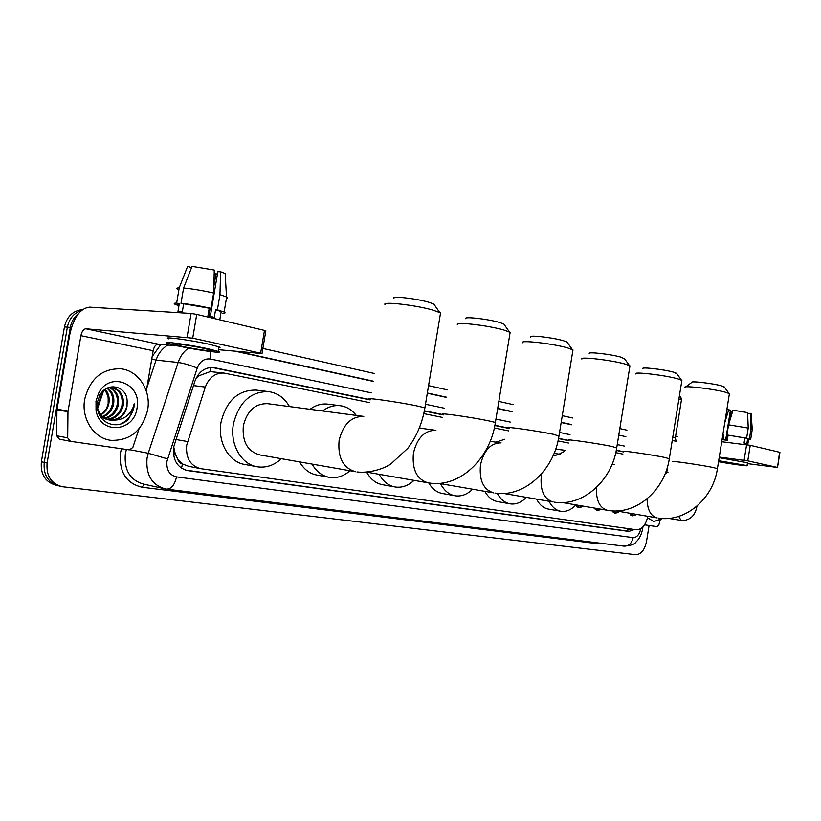 <?xml version="1.0" encoding="UTF-8"?>
<svg xmlns="http://www.w3.org/2000/svg" width="821" height="821" viewBox="0 0 821 821"><rect width="100%" height="100%" fill="white"/><g stroke="black" fill="none" stroke-linecap="round" stroke-linejoin="round"><path stroke-width="1.23" d="M369.553 402.598L224.061 373.073C215.359 372.703 209.109 377.373 205.312 387.071L186.695 445.167C185.649 458.005 190.298 465.846 200.632 468.668L636.337 529.75C641.95 529.637 645.778 525.163 647.841 516.317M173.693 446.809L175.304 454.116L177.757 459.042C178.403 461.884 179.963 463.547 182.457 464.039L181.492 468.216M182.457 464.039L177.757 459.042M224.061 373.073L210.176 371.615L199.38 375.618L195.696 379.138M182.765 464.081L188.614 466.307L199.4 468.432M622.882 454.095L615.781 452.648M568.46 443.032L558.013 440.908M508.681 430.881L494.334 427.967M442.724 417.468L423.78 413.62M581.186 507.101L578.538 507.686L575.47 505.387M599.556 509.944L597.041 510.498L593.932 507.983M617.392 512.694L614.98 513.217L612.025 510.836M634.695 515.362L632.406 515.855L629.348 513.156M370.209 399.653L213.522 367.51C204.84 367.151 198.62 371.769 194.844 381.375L173.611 447.229C172.574 459.976 177.223 467.754 187.547 470.587L628.855 531.413L634.479 529.483M649.093 525.491L646.496 541.603C644.618 550.091 641.006 554.452 635.639 554.698L62.15 486.699C51.097 483.661 46.079 475.77 47.115 463.034L70.308 327.405C71.386 321.616 74.085 317.029 78.416 313.643M262.874 348.453L374.55 373.524M428.552 385.644L447.435 389.883M498.84 401.418L513.146 404.63M562.282 415.662L572.699 418.002M619.824 428.583L626.916 430.173M56.906 485.437L56.382 485.314C45.35 482.276 40.342 474.425 41.378 461.771L64.438 326.912L67.363 327.158C69.2 318.548 73.911 312.965 81.495 310.41C73.911 312.965 69.2 318.548 67.363 327.158L44.242 462.397L67.363 327.158L70.308 327.405M59.266 486.001C48.213 482.964 43.205 475.092 44.242 462.397C43.205 475.092 48.213 482.964 59.266 486.001L59.8 486.135M623.447 451.673L616.294 450.206M569.035 440.497L558.557 438.342M509.287 428.223L494.899 425.268M443.35 414.677L424.375 410.777M631.164 529.022L625.664 530.828L185.433 470.094M211.767 367.418L370.158 399.919M424.324 411.034L443.299 414.933M494.847 425.514L509.246 428.47M558.506 438.578L568.994 440.733M616.253 450.431L623.406 451.899M64.438 326.912C66.912 316.475 72.946 310.687 82.562 309.558M147.636 409.977C142.351 430.82 130.057 440.928 110.753 440.313C93.789 438.291 81.022 418.618 84.707 399.191C90.105 378.512 102.163 368.383 120.882 368.803C138.595 370.579 151.31 390.652 147.636 409.977M106.935 419.254C114.642 418.3 119.63 413.794 121.919 405.738C123.14 396.112 119.784 390.057 111.872 387.563M111.184 387.45L108.936 387.379M107.52 419.48C115.525 418.782 120.728 414.256 123.129 405.923C124.33 395.907 120.749 389.801 112.395 387.615L107.12 388.159M104.688 418.115C111.112 416.298 115.258 411.926 117.116 405.01C118.327 396.738 115.761 390.94 109.419 387.625M105.242 418.443C111.984 416.811 116.346 412.399 118.316 405.194C119.527 396.584 116.767 390.704 110.035 387.553M102.533 416.493C107.664 414.061 110.948 409.987 112.354 404.281C113.503 397.374 111.687 392.028 106.935 388.251M103.056 416.945C108.516 414.646 112.015 410.479 113.544 404.466C114.704 397.19 112.703 391.709 107.541 388.025M104.565 389.77L106.627 393.033L108.167 397.723L108.167 403.645L106.658 408.355L101.352 414.667C105.283 411.968 107.767 408.324 108.813 403.747C109.87 398.041 108.659 393.228 105.191 389.318M95.934 401.561L96.857 409.494M98.859 413.456C101.332 417.047 104.719 419.213 109.029 419.942M109.285 419.972C118.193 420.157 124.012 415.662 126.773 406.477L127.152 401.428C127.142 385.388 106.227 381.324 99.628 395.763L97.668 401.459L97.576 408.848C99.649 424.467 118.819 430.071 128.651 418.915L133.895 407.637L134.234 403.768L133.053 407.503C129.359 415.662 123.181 419.859 114.519 420.106C121.2 418.474 125.367 413.938 127.009 406.508L127.152 401.428M97.371 407.195C99.177 414.513 103.467 418.833 110.24 420.136L114.519 420.106M96.006 401.13L98.356 393.875C109.008 370.333 142.464 383.469 137.025 408.15C134.121 432.462 99.608 434.894 96.036 410.213L96.006 401.13M121.087 423.831C129.123 419.675 133.505 412.994 134.234 403.768M139.016 428.808L132.838 447.455L129.359 449.887L70.421 441.318L67.702 437.87L67.969 411.68L56.936 409.843L69.734 334.66C73.531 317.491 80.15 308.316 89.612 307.126L191.098 313.458L196.732 314.392L192.719 338.16L85.907 328.79C83.537 329.036 81.874 331.325 80.899 335.676L67.969 411.68M70.144 441.257L59.389 439.173L56.69 435.756L56.936 409.843M218.54 349.705L262.022 353.543L260.647 353.184L264.465 330.411L196.732 314.392M264.465 330.411L265.809 330.976M260.647 353.184L192.719 338.16M178.188 346L158.207 344.163C155.785 344.368 154.102 346.554 153.158 350.711L146.312 391.073M204.142 348.422C190.236 345.354 168.818 342.49 174.545 344.44L182.313 346.421C196.127 349.438 217.083 352.26 211.613 350.341L204.142 348.422M191.539 267.667L187.65 266.281L179.214 287.873L176.638 303.093L179.265 303.719C177.12 303.76 176.761 304.129 178.188 304.837M220.993 312.637L221.177 311.59L215.574 309.743L214.291 317.337L207.939 315.828L209.222 308.203L181 303.329L183.586 288.048L192.042 266.373L214.281 270.068L213.624 293.035L211.048 308.306L209.222 308.203M218.868 347.735L220.018 347.488L219.012 346.852L208.934 344.215C190 339.966 160.752 336.107 168.603 338.837M178.475 346.062C197.235 350.157 225.631 353.984 218.253 351.388L208.154 348.792C189.22 344.604 159.972 340.694 167.833 343.363L178.475 346.062M176.638 303.093C174.011 303.113 173.539 303.534 175.201 304.355L178.085 305.433M222.327 313.294C225.2 313.304 225.796 312.893 224.123 312.042L217.401 309.845L219.956 294.636L220.603 271.761L217.842 271.689L210.309 316.362M215.574 309.743L217.401 309.845M179.214 287.873C176.669 287.945 176.125 288.407 177.593 289.249M226.432 298.321L227.591 297.838L226.924 297.11L219.956 294.636M225.241 274.799L225.159 273.506L220.603 271.761M214.178 273.609L215.995 273.793L213.799 286.755M217.421 274.173L215.995 273.793M179.265 303.719L177.983 311.323L182.344 311.59L183.637 303.965M211.048 308.306C199.831 305.864 189.825 304.201 181 303.329M213.624 293.035C202.428 290.521 192.412 288.859 183.586 288.048M210.176 308.255L208.862 316.034M393.957 298.454C390.406 295.652 415.857 298.403 428.839 302.261L433.806 304.016L434.812 305.463M440.282 314.525L440.549 312.904L432.893 310.092C415.128 304.899 380.205 301.061 385.275 304.776M355.657 471.736C343.157 468.124 337.647 457.708 339.104 440.487C343.045 424.334 351.275 416.309 363.795 416.411L267.482 403.665C255.115 403.48 247.07 410.849 243.334 425.791C242.041 441.842 247.624 451.571 260.083 454.967L354.805 471.582M281.367 458.703C274.276 465.22 266.445 467.939 257.876 466.882C241.61 464.984 229.593 444.53 233.4 424.088C238.901 402.198 250.672 391.371 268.734 391.627C277.59 392.961 284.507 397.939 289.474 406.569M256.121 466.554L245.5 464.583C229.275 462.685 217.267 442.416 221.034 422.189C226.493 400.525 238.234 389.831 256.244 390.098L268.734 391.627M465.825 318.743C462.644 316.198 487.766 318.948 499.609 322.479L503.786 323.956L504.628 325.147M509.923 333.695L510.139 332.351L503.714 329.97C487.52 325.229 453.059 321.391 457.605 324.767M350.003 470.741C343.794 476.118 337.103 478.356 329.909 477.442C322.427 476.19 316.475 471.747 312.052 464.081M328.472 477.175L317.409 475.154C309.938 473.902 303.986 469.489 299.562 461.895M322.602 410.952C328.267 406.764 334.188 405.02 340.356 405.728C346.667 406.621 351.973 409.843 356.263 415.405M310.04 409.289C315.685 405.143 321.596 403.429 327.753 404.137L340.356 405.728M530.623 337.031C527.77 334.711 552.564 337.462 563.391 340.705L566.931 341.957L567.639 342.952M572.791 351.029L572.966 349.9L567.527 347.888C552.707 343.537 518.708 339.699 522.803 342.778M414.041 480.377C408.304 485.663 402.116 487.879 395.486 487.048C388.62 485.899 383.191 481.65 379.199 474.312M394.296 486.832L382.925 484.77C376.121 483.631 370.712 479.464 366.72 472.27M419.623 427.248L420.301 428.193M589.355 353.594C586.769 351.47 611.235 354.231 621.179 357.207L624.812 359.116M629.81 366.782L629.964 365.838L625.315 364.114C611.717 360.111 578.179 356.273 581.884 359.085M472.609 489.224C467.282 494.396 461.556 496.602 455.429 495.843C449.108 494.765 444.151 490.712 440.528 483.672M454.434 495.658L442.868 493.575C437.049 492.621 432.328 489.07 428.726 482.933M642.843 368.67C640.493 366.73 664.62 369.481 673.774 372.231L676.894 373.863M681.769 381.16L681.892 380.359L677.889 378.881C665.379 375.187 632.303 371.349 635.68 373.924M526.384 497.372C521.427 502.421 516.111 504.597 510.436 503.899C504.956 502.986 500.584 499.466 497.3 493.339M509.595 503.755L497.926 501.662C492.497 500.759 488.146 497.321 484.852 491.348M495.946 442.16L504.864 439.245M685.668 386.907L691.754 382.453C689.609 380.667 713.398 383.428 721.854 385.973L724.553 387.368M729.305 394.337L729.407 393.659L725.938 392.366C714.383 388.959 681.789 385.121 684.868 387.491M575.942 504.884C571.313 509.82 566.367 511.965 561.102 511.329C556.053 510.477 552.03 507.132 549.033 501.272M560.374 511.196L548.664 509.123C543.605 508.271 539.571 504.936 536.565 499.127M559.163 454.116L564.15 451.55M555.673 449.149L565.115 450.288M582.838 506.075L579.441 507.296L576.475 504.977M600.91 509.174L597.945 510.118L595.287 508.209M619.301 511.432L615.883 512.848L613.266 510.908M636.347 514.357L633.299 515.496L630.641 513.371M672.738 437.347L675.344 437.952M672.245 440.425L676.135 441.298M660.105 520.278L658.853 524.906L657.139 526.661L644.567 524.835M675.611 436.249L677.274 436.454M721.721 441.749L750.25 445.31L747.767 460.868L719.268 457.071M747.346 463.608L777.528 467.467L779.57 452.248L750.25 445.31M777.169 467.365L747.767 460.868M718.57 461.443L719.258 461.597C725.949 463.085 744.924 465.774 742.471 464.891L718.642 460.992M725.661 440.077L730.433 410.213L728.709 409.751L724.758 422.764M747.551 439.317L748.66 439.03L747.654 438.66L746.853 443.709L744.062 443.042L744.873 437.993L726.934 434.945L728.555 424.816L732.989 410.172L747.582 412.594L748.239 428.069L746.628 438.188L744.873 437.993M747.479 462.767L719.175 457.687M718.529 461.71C729.612 463.855 749.891 466.615 747.028 465.579L718.693 460.725M722.88 434.504L723.814 434.73L722.86 434.637M748.567 439.615L750.692 439.317L749.409 438.866L751.02 428.778L750.353 413.332L747.623 413.538M747.654 438.66L749.409 438.866M750.876 429.66L752.293 429.26L751.02 428.778M728.709 409.751L726.852 409.648M750.384 414.061L751.112 413.661L750.353 413.332M729.52 421.635L731.152 411.403L730.259 411.311M731.152 411.403L732.527 411.69M723.814 434.73L723.003 439.769L727.283 440.282L728.094 435.222M746.628 438.188L726.934 434.945M748.239 428.069L728.555 424.816M726.554 440.179L727.375 435.048M662.67 518.503L653.844 521.53L647.543 517.774M175.848 439.502L187.588 441.554M210.494 367.469L210.176 371.615M199.38 375.618L197.994 375.105M175.304 454.116L173.354 453.438M627.634 528.529L626.895 530.869M193.469 385.593L205.312 387.071M186.018 470.259L187.783 470.618M371.338 392.859L210.535 359.034C204.388 358.284 199.955 361.302 197.235 368.075L166.95 461.299C166.263 469.899 169.444 475.092 176.505 476.888L633.165 537.622C636.891 537.529 639.436 534.543 640.791 528.673M166.304 489.059L165.575 488.957C151.844 485.16 145.666 474.856 147.051 458.046L148.242 453.243L130.436 449.826M166.581 489.111C171.363 489.07 174.668 484.995 176.505 476.888M603.025 543.523L599.145 543.892L142.074 487.233L144.178 484.246M142.074 487.233C126.218 483.405 119.014 471.993 120.451 452.997L121.446 448.738M126.393 449.456L125.336 453.787C124.002 470.269 130.149 480.388 143.798 484.154L163.338 488.464M152.172 356.54L160.916 344.42M237.556 351.46L373.278 381.17M427.341 393.002L446.244 397.138M497.7 408.396L512.017 411.537M561.205 422.302L571.621 424.58M47.115 463.034L41.378 461.771M167.546 458.888L148.242 453.243L178.136 362.461L156.041 360.111L146.897 387.676M197.235 368.075C190.01 365.14 183.647 363.262 178.136 362.461C180.24 356.283 183.699 351.491 188.512 348.063M167.833 345.056C162.312 348.35 158.381 353.369 156.041 360.111L151.772 358.9M624.35 446.08L617.238 444.592M569.99 434.648L559.553 432.451M510.293 422.086L495.946 419.069M444.418 408.232L425.483 404.25M599.145 543.892L599.402 543.071M210.535 359.034L210.525 351.562M642.925 526.908L642.699 528.734C641.468 534.574 639.272 538.956 636.101 541.881C634.941 544.21 630.877 545.626 623.909 546.129C628.681 546.263 631.76 543.43 633.165 537.622M211.982 367.418L214.753 367.716M625.664 530.828L628.855 531.413M103.651 390.539L97.648 408.365M158.207 344.163L85.907 328.79M153.158 350.711L80.899 335.676M56.988 409.217L68.03 411.044M187.075 337.236L191.098 313.458M56.69 435.756L67.702 437.87M370.261 399.375C361.702 396.83 397.959 401.9 417.068 405.954L424.898 407.832L424.796 408.458M419.305 428.059L435.91 430.307C424.58 430.286 417.078 437.962 413.404 453.336C411.978 469.663 416.883 479.495 428.131 482.84M443.391 414.441C435.684 412.142 471.459 417.181 488.823 420.875L495.391 422.456L495.309 422.969M490.137 441.349L501.077 442.868C490.784 442.909 483.908 450.267 480.48 464.932C479.074 480.459 483.456 489.778 493.637 492.867M509.328 428.018C502.339 425.935 537.622 430.943 553.467 434.309L558.957 436.074M541.655 473.748L541.337 475.462C539.951 490.26 543.892 499.096 553.149 501.99M569.066 440.323C562.713 438.424 597.493 443.381 611.994 446.47L616.694 447.979M554.072 453.408L560.271 454.27L553.026 455.829M596.477 487.489C595.984 500.43 599.638 508.035 607.437 510.303M623.467 451.519C617.659 449.775 651.925 454.701 665.246 457.543L669.289 458.826M612.045 464.368L614.272 464.676L611.922 464.676M647.081 498.881C647.338 509.841 650.704 516.193 657.18 517.918M673.21 461.751C667.873 460.16 701.627 465.035 713.901 467.652L717.4 468.76M695.603 507.286L696.701 507.481L696.906 506.198M681.071 520.483L678.793 516.368M678.895 399.037L681.471 399.735M676.124 441.216L675.334 437.891L681.492 399.653C680.937 397.118 680.24 395.896 679.388 395.989L680.896 399.447M666.806 472.065L667.986 472.26M744.113 460.263L746.597 444.715M186.244 470.32L187.547 470.587M625.869 436.659L618.777 435.099M571.59 424.785L561.164 422.507M511.986 411.742L497.659 408.612M446.203 397.364L427.3 393.228M373.237 381.396L235.453 351.265M166.858 489.152L623.909 546.129M97.35 407.052L102.543 391.617M110.24 420.136L109.542 420.024M99.628 395.763L98.356 393.875M97.576 408.848L96.036 410.213M262.022 353.543L265.84 330.812M70.154 441.267L59.379 439.163M174.647 343.814L174.545 344.44M221.177 311.59L219.782 319.841M219.012 346.852L218.253 351.388M226.668 296.966L224.123 312.042M225.159 273.506L226.504 296.884M433.806 304.016L439.646 312.421M356.961 471.942C369.132 473.358 383.181 469.068 390.663 464.132L407.801 448.297C416.616 436.628 422.312 423.143 424.898 407.832L440.549 312.904M503.786 323.956L509.389 331.941M429.434 483.035C459.473 487.972 490.291 458.703 495.391 422.456L510.139 332.351M367.244 472.229L427.433 482.707M566.931 341.957L572.34 349.551M494.95 493.072C524.116 497.854 554.206 470.187 559.029 435.643L572.966 349.9M438.896 483.384L493.062 492.764M624.206 358.284L629.43 365.54M554.462 502.185C582.818 506.834 612.168 480.603 616.756 447.619L629.964 365.838M503.704 493.452L552.666 501.898M676.391 373.155L681.44 380.102M608.751 510.498C636.357 515.013 664.979 490.096 669.341 458.529L681.892 380.359M562.58 502.596L607.037 510.231M724.112 386.773L729.017 393.433M658.473 518.123C685.381 522.515 713.295 498.758 717.441 468.504L729.407 393.659M616.314 510.919L656.831 517.856M582.674 506.044L581.699 506.875M579.441 507.296L576.65 506.814M600.767 509.153L600.089 509.718M597.945 510.118L595.215 509.646M666.601 473.358L667.853 465.548M619.219 511.421L617.926 512.468M615.883 512.848L613.215 512.386M696.701 507.47C694.833 515.691 690.122 520.073 682.549 520.627L668.663 518.39M636.244 514.336L635.238 515.136M633.299 515.496L630.692 515.044M777.528 467.467L779.929 452.35M748.66 439.03L747.736 444.859M747.51 462.551L747.028 465.579M752.293 429.26L750.692 439.317M751.112 413.661L752.262 429.239"/></g></svg>
